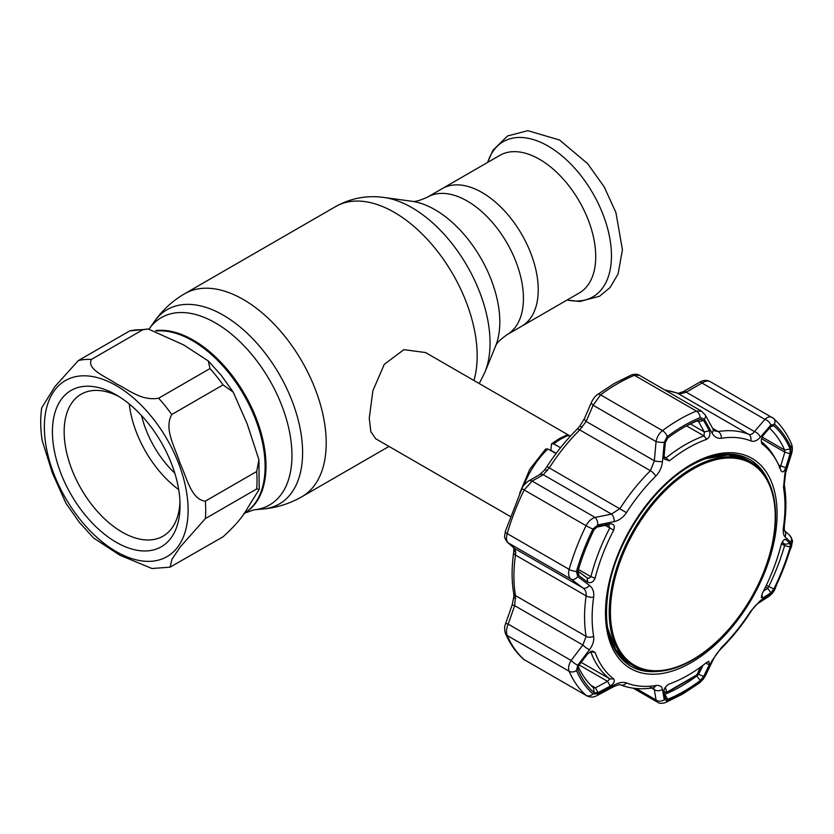 <?xml version="1.0" encoding="UTF-8"?>
<svg xmlns="http://www.w3.org/2000/svg" width="834" height="834" viewBox="0 0 834 834"><rect width="100%" height="100%" fill="white"/><g stroke="black" fill="none" stroke-linecap="round" stroke-linejoin="round"><path stroke-width="1.25" d="M482.052 192.508A79.449 45.87 60 0 1 533.958 262.512A79.449 45.87 60 0 1 521.782 326.177A79.449 45.87 -120 0 0 533.958 262.512A79.449 45.87 -120 0 0 482.052 192.508A79.449 45.87 -120 0 0 442.333 188.567A79.449 45.87 60 0 1 482.052 192.508M243.799 513.494L243.841 513.473A102.686 59.287 -120 0 0 259.582 431.188A102.686 59.287 -120 0 0 192.508 340.71A102.686 59.287 -120 0 0 156.583 330.942A102.686 59.287 60 0 1 228.808 372.902A102.686 59.287 60 0 1 243.841 513.473L253.817 509.855L263.033 509.011C276.878 507.729 289.846 503.621 301.939 496.699L388.998 446.43M570.383 436.172L425.528 352.542L403.885 349.665L384.266 364.354L372.881 390.719L369.253 418.188L370.849 431.637L375.738 438.778L510.179 516.392M170.053 567.172L223.085 536.783C234.813 526.139 242.861 516.757 247.218 508.636L259.218 489.37L256.684 488.964L205.352 518.602L180.405 546.77L172.002 559.176L170.053 567.172L151.965 568.507L119.919 555.236L93.606 538.013L79.397 522.428L65.99 503.371L52.334 472.878L42.159 440.415C40.397 428.905 40.24 418.074 41.7 407.909L54.856 386.642L78.323 360.58L129.656 330.942L148.223 328.992L142.76 329.774L91.427 359.412C86.392 369.639 106.575 376.864 116.416 383.859C128.478 389.551 141.269 401.196 158.637 398.214L209.98 368.576L208.292 360.934L183.699 344.942L148.223 328.992M171.741 414.519C163.537 429.249 175.557 448.108 179.894 462.912C186.482 476.402 191.028 499.774 205.352 501.14L256.684 471.502L258.915 459.732L247.218 423.953L233.218 392.126L223.085 384.881L171.741 414.519A114.091 65.876 60 0 0 165.372 406.116A114.091 65.876 60 0 0 158.637 398.214M84.328 513.973A90.239 52.094 60 0 1 54.596 413.925A90.239 52.094 60 0 1 116.228 394.909A90.239 52.094 60 0 1 148.129 423.192A90.239 52.094 60 0 1 180.04 505.414A90.239 52.094 60 0 1 84.328 513.973M179.967 501.912A81.94 47.309 60 0 1 163.068 536.158A81.94 47.309 60 0 1 93.127 506.405A81.94 47.309 60 0 1 81.127 394.232A81.94 47.309 60 0 1 119.231 396.723M178.695 489.621A81.94 47.309 60 0 1 157.668 469.146A81.94 47.309 60 0 1 129.249 403.969M174.796 473.159A72.6 41.919 60 0 1 164.778 462.255A72.6 41.919 60 0 1 141.551 415.572M579.276 292.984A79.449 45.87 -120 0 0 591.452 229.319A79.449 45.87 -120 0 0 539.556 159.304A79.449 45.87 -120 0 0 499.827 155.374L427.529 197.116A79.449 45.87 60 0 1 467.259 201.046A79.449 45.87 60 0 1 519.155 271.06A79.449 45.87 60 0 1 506.978 334.726L579.276 292.984M556.174 453.362L550.847 450.235L551.555 443.844L553.724 443.897L560.542 447.691M519.634 493.374L529.694 469.438L545.613 449.026L547.865 448.973L556.049 453.519M551.555 443.844L559.041 438.757L566.599 435.16L570.164 436.411M571.426 435.046L573.021 433.346M524.847 660.121L523.471 659.141A6.224 5.046 -48.3 0 0 524.159 659.631L586.073 695.368A168.02 97.005 -60 0 1 569.132 671.266C567.975 668.201 568.652 664.604 571.134 660.476L582.862 645.036L586.125 636.384A141.061 81.44 -60 0 1 586.125 595.872C586.49 592.442 585.395 589.784 582.862 587.887L571.134 579.182C568.652 577.065 567.985 573.802 569.132 569.361A168.02 97.005 -60 0 1 586.073 525.701C588.314 521.386 591.316 518.633 595.09 517.434L611.489 514.109L620.027 508.49A141.061 81.44 -60 0 1 650.405 470.699L654.346 460.795L656.056 441.582C656.973 436.964 659.121 433.305 662.498 430.615A168.02 97.005 -60 0 1 696.38 411.058L701.571 411.183L705.283 415.03A6.224 3.722 -29 0 1 704.292 419.158L700.174 417.573A163.339 94.305 120 0 0 683.703 425.726A163.339 94.305 120 0 0 667.231 436.589L664.271 442.27L662.477 461.536C661.852 467.28 659.621 472.138 655.795 476.11A136.369 78.74 120 0 0 626.428 512.649C623.144 517.507 619.068 520.489 614.199 521.594L597.759 525.003L592.932 529.027A163.339 94.305 120 0 0 576.471 571.467L577.743 576.596L589.45 585.395C592.849 588.106 594.256 592.015 593.641 597.123A136.369 78.74 120 0 0 593.641 636.29C594.246 640.648 592.849 645.141 589.45 649.769L577.743 665.271L576.471 670.536A163.339 94.305 120 0 0 592.932 693.971L597.759 693.742L614.199 684.985C619.089 682.441 623.165 681.753 626.428 682.921A136.369 78.74 120 0 0 655.795 685.548C659.642 685.027 661.862 686.278 662.477 689.301L664.271 699.684L667.231 700.602A163.339 94.305 120 0 0 683.703 692.46A163.339 94.305 120 0 0 700.174 681.586L704.292 676.572L711.986 660.716L721.347 647.695A136.369 78.74 120 0 0 750.725 611.155L760.264 600.657L770.804 593.839L774.473 589.158A163.339 94.305 120 0 0 790.945 546.708L790.82 542.256L785.023 536.856C783.334 535.147 782.824 531.748 783.501 526.671A136.369 78.74 120 0 0 783.501 487.515L785.023 472.482L790.82 453.571L790.945 447.639A163.339 94.305 120 0 0 774.473 424.214L770.804 425.1L760.264 437.266C757.095 440.8 753.915 441.999 750.725 440.884A136.369 78.74 120 0 0 721.347 438.257C717.428 438.736 714.311 436.974 711.986 432.961L704.292 419.158M761.432 442.541L762.432 444.293C760.702 441.843 760.921 438.924 763.11 435.525L770.877 426.487L772.055 425.548L773.848 425.767A161.671 93.345 -60 0 1 790.152 448.953L790.048 453.759L785.764 467.759C784.085 471.877 782.511 472.888 781.051 470.772A139.142 80.335 120 0 0 776.683 461.077A139.142 80.335 120 0 0 762.432 444.293L761.796 443.511M763.11 597.853L761.369 597.665L762.432 593.068A139.142 80.335 120 0 0 781.051 545.102C782.521 540.87 784.085 538.993 785.764 539.452L790.048 543.414L790.152 547.01A161.671 93.345 -60 0 1 773.848 589.023L770.877 592.807L763.11 597.853L761.473 595.455M784.93 539.275L785.764 539.452L784.054 539.765M688.071 675.217A139.142 80.335 120 0 0 706.69 662.425L708.879 661.341L709.348 664.729L703.635 676.457L700.31 680.513A161.671 93.345 -60 0 1 684.005 691.271A161.671 93.345 -60 0 1 667.7 699.33L665.313 698.59L664.02 690.896C664.271 688.05 666.085 685.725 669.462 683.911A139.142 80.335 120 0 0 688.071 675.217M684.005 427.258A161.671 93.345 -60 0 1 686.643 425.767A161.671 93.345 -60 0 1 700.31 419.2L703.635 420.482L709.348 430.73C710.589 434.431 709.703 437.297 706.69 439.309A139.142 80.335 120 0 0 688.071 448.004A139.142 80.335 120 0 0 669.462 460.806L664.198 459.013L664.02 456.886L665.313 442.614L667.7 438.017A161.671 93.345 -60 0 1 684.005 427.258M768.187 480.811A119.272 68.868 120 0 0 749.787 459.513C733.68 450.641 714.081 452.643 690.979 465.508C654.002 486.128 618.661 537.555 609.362 584.373C601.939 624.885 608.997 652.136 630.514 666.105A119.272 68.868 120 0 0 658.151 671.391M664 457.324L666.293 457.73A141.061 81.44 -60 0 1 685.162 444.762A141.061 81.44 -60 0 1 704.032 435.942L704.303 431.939L698.631 421.691L696.995 420.993A157.657 91.021 120 0 0 685.152 426.601M779.415 467.832L780.176 467.811L784.825 452.143L784.596 450.016A157.657 91.021 120 0 0 769.49 428.113M664.5 694.013L665.198 694.169A157.657 91.021 120 0 0 681.097 686.309A157.657 91.021 120 0 0 696.995 675.811L698.631 674.31L703.635 676.457M696.4 675.477L700.31 680.513M577.983 571.113L587.011 577.858L588.898 578.254L590.91 576.669A141.061 81.44 -60 0 1 609.779 528.037L608.841 525.274L607.538 524.951L595.361 527.401M763.454 591.097L767.76 588.304L768.698 586.604A157.657 91.021 120 0 0 784.596 545.634L784.825 544.321L782.292 542.006M781.948 542.663L784.825 544.321L790.048 543.414M770.877 592.807L767.76 588.304L765.508 587M700.174 417.573A6.224 4.066 -112.3 0 0 696.38 411.058L634.466 375.31A6.224 4.066 -112.3 0 0 631.474 374.946C635.018 373.966 637.614 374.049 639.271 375.217L634.466 375.31A168.02 97.005 120 0 0 617.525 383.692A168.02 97.005 120 0 0 600.584 394.878L593.12 405.251L586.135 421.42L579.766 429.917A141.061 81.44 120 0 0 549.387 467.707L543.278 474.734L532.144 481.093A6.224 4.712 -120 0 0 528.276 481.145L528.276 481.145A6.224 4.712 -120 0 0 528.256 481.166M614.199 521.594A6.224 3.326 -101.6 0 0 611.489 514.109L543.278 474.734A6.224 4.691 -119.5 0 0 539.452 474.765L528.276 481.145C524.617 484.054 522.532 486.462 522.021 488.359A6.224 0.605 26.1 0 0 524.159 489.954A168.02 97.005 120 0 0 507.218 533.614C506.04 538.024 506.363 541.099 508.187 542.84L514.651 548.511L515.735 552.254L515.475 555.09A141.061 81.44 120 0 0 515.475 595.601L514.651 605.661L508.187 624.134C506.363 628.638 506.04 632.443 507.218 635.529A168.02 97.005 120 0 0 524.159 659.631L586.073 695.368A6.224 5.046 131.7 0 0 592.932 693.971M597.759 525.003A6.224 3.294 -101.3 0 0 595.09 517.434L532.144 481.093L524.159 489.954L586.073 525.701A6.224 0.605 -153.9 0 0 592.932 529.027M578.296 571.384L578.9 575.658L577.66 573.104L577.858 571.519A161.671 93.345 -60 0 1 594.162 529.507L598.072 526.264L610.259 523.773L607.538 524.951M610.259 523.773C613.939 523.794 615.085 525.92 613.709 530.153A139.142 80.335 120 0 0 595.101 578.129C593.266 582.142 590.764 583.487 587.605 582.174L578.9 575.658M587.167 577.952L587.605 582.174M597.248 526.515L596.362 526.984M578.181 666.47A157.657 91.021 120 0 0 593.485 687.769L595.361 687.841L598.072 692.574L594.162 692.762A161.671 93.345 -60 0 1 577.858 669.577L577.66 668.607M590.806 685.214L595.361 687.841L607.538 681.336L610.259 686.09L598.072 692.574M577.743 667.69L577.858 669.577L578.9 665.313L587.605 653.856L592.223 650.979L595.101 652.459A139.142 80.335 120 0 0 613.709 678.939C615.085 681.169 613.928 683.557 610.259 686.09M579.171 664.969L607.538 681.336L609.779 678.876A141.061 81.44 -60 0 1 590.91 652.032L590.441 651.521M705.7 663.207L709.348 664.729M697.745 673.799L698.631 674.31L703.02 665.271M505.571 633.704A6.224 4.67 -23.4 0 0 505.592 633.757C504.268 630.181 504.299 626.73 505.685 623.415L508.187 624.134L571.134 660.476A6.224 1.209 -142.6 0 0 577.743 665.271M505.685 623.415L512.159 604.911L514.651 605.661L582.862 645.036A6.224 1.178 -143 0 0 589.45 649.769M512.159 604.911L513.89 596.331A6.224 2.95 2 0 0 515.735 598.531M513.89 596.331L513.671 593.245C511.586 580.777 511.576 567.224 513.65 552.608L513.89 549.439A6.224 4.18 -2.4 0 0 515.735 552.254M577.743 576.596A6.224 4.17 126.6 0 1 571.134 579.182L508.187 542.84A6.224 5.598 -48.6 0 1 507.447 542.298L513.921 547.98A6.224 5.577 -48.8 0 0 514.651 548.511L582.862 587.887A6.224 4.212 126.6 0 0 589.45 585.395M547.427 470.553A6.224 2.064 -140.5 0 0 544.404 470.22L539.452 474.765M582.132 427.383A6.224 0.553 -141.9 0 0 579.839 426.143L576.867 429.416C565.869 440.373 555.913 452.768 546.989 466.581L544.404 470.22M710.902 382.139C708.66 380.387 705.7 380.679 701.999 383.025A6.224 2.262 -120 0 0 699.653 382.201L699.653 382.201C703.333 380.023 706.846 379.835 710.193 381.628L773.493 418.376A6.224 5.046 131.7 0 1 774.473 424.214M761.275 441.551A141.061 81.44 -60 0 1 774.995 458.012L776.683 461.077M785.764 467.759L778.695 465.059M790.048 453.759L784.825 452.143L761.546 438.705M770.804 425.1A6.224 3.617 -139.6 0 0 764.945 419.366L701.999 383.025L686.246 392.188A6.224 2.283 -120.3 0 0 683.87 391.386L699.653 382.201M760.264 437.266A6.224 3.597 -139 0 0 754.457 431.574L686.246 392.188L680.242 393.877A6.224 4.504 -91.5 0 0 678.303 393.335L664.719 389.905M680.242 393.877L677.948 393.481A6.224 5.067 -68.4 0 0 677.406 393.21M697.307 420.92L698.631 421.691L703.635 420.482M664.271 442.27A6.224 1.324 -175.1 0 1 656.056 441.582L593.12 405.251A6.224 2.731 -156.5 0 1 591.546 402.113L591.546 402.113C593.214 398.621 595.195 396.098 597.498 394.545L597.498 394.545A6.224 3.044 -126.6 0 1 600.584 394.878L662.498 430.615A6.224 3.044 -126.6 0 1 667.231 436.589M662.477 461.536A6.224 1.355 -174.7 0 1 654.346 460.795L586.135 421.42A6.224 2.711 -156.8 0 1 584.551 418.324L591.546 402.113M709.348 430.73L704.303 431.939L690.416 423.933M750.725 440.884A6.224 5.067 -68.4 0 0 748.598 434.264C750.725 434.973 752.675 434.076 754.457 431.574L764.945 419.366C767.968 416.635 770.595 416.145 772.816 417.886A6.224 5.046 131.7 0 1 773.493 418.376C781.01 425.111 786.973 433.576 791.383 443.761L791.383 443.761C792.665 446.847 792.696 450.245 791.476 453.946L785.649 472.836L784.304 484.846C786.389 497.325 786.399 510.867 784.325 525.483L784.367 530.632L783.887 530.049L789.725 535.365C794.176 542.6 791.998 540.463 791.643 546.093L774.942 589.148C773.931 591.587 771.982 593.954 769.094 596.268L758.554 603.034C756.229 604.504 753.707 607.329 750.986 611.51C742.062 625.333 732.106 637.718 721.108 648.675L721.108 648.675C719.273 650.729 716.208 653.533 713.08 659.861L713.08 659.861A6.224 2.846 -154.5 0 1 711.986 660.716M713.08 659.861L705.428 675.717A6.224 2.867 -154 0 1 704.292 676.572M705.428 675.717L703.208 679.251L699.465 682.963L682.556 694.128L665.49 702.562C661.925 703.667 659.34 703.594 657.745 702.322L656.056 699.997A6.224 5.275 -9.1 0 0 664.271 699.684M636.154 688.509L656.056 699.997L654.346 689.593A6.224 5.244 -9.7 0 0 662.477 689.301M651.625 688.019L654.346 689.593L653.502 687.779M650.405 687.331A6.224 4.597 -99.1 0 0 652.886 687.831C641.21 689.708 630.441 688.717 620.569 684.881L620.569 684.881C620.131 684.307 617.838 684.902 613.678 686.674L613.678 686.674A6.224 2.106 -118.4 0 0 614.199 684.985M613.678 686.674L597.248 695.483A6.224 2.075 -118 0 0 597.759 693.742M711.986 432.961A6.224 3.763 -28.7 0 0 712.914 428.874L705.283 415.03M712.914 428.874L714.623 430.834L718.21 431.553A141.061 81.44 -60 0 1 748.598 434.264L677.948 393.481A141.061 81.44 120 0 0 665.428 390.322M791.476 453.946L790.82 453.571M785.649 472.836L785.023 472.482M784.314 530.476A6.224 5.692 132.2 0 1 785.023 536.856M789.725 535.365A6.224 5.713 132.4 0 1 790.82 542.256M769.094 596.268A6.224 4.837 -123 0 0 770.804 593.839M758.554 603.034A6.224 4.816 -122.4 0 0 760.264 600.657M655.013 671.474A119.272 68.868 -60 0 1 630.389 666.032M749.662 459.44A119.272 68.868 -60 0 1 766.686 478.049M700.664 667.012L698.016 673.236A2.075 0.865 -156.9 0 1 697.589 673.528L700.237 667.325M665.417 687.195L666.522 691.469L667.575 691.782L696.265 675.217L697.589 673.528M667.575 691.782A2.075 1.334 66.6 0 1 666.991 692.543A2.075 1.334 66.6 0 1 666.032 692.449L667.367 691.855M666.522 691.469A2.075 1.71 165.6 0 1 664.208 691.939M775.557 516.09A117.615 67.908 -60 0 1 724.225 634.455A117.615 67.908 -60 0 1 633.59 665.97A117.615 67.908 -60 0 1 609.227 612.125A117.615 67.908 -60 0 1 660.57 493.759A117.615 67.908 -60 0 1 751.205 462.244A117.615 67.908 -60 0 1 775.557 516.09M610.425 611.937A116.541 67.283 120 0 0 692.835 659.517A116.541 67.283 120 0 0 775.234 516.788A116.541 67.283 120 0 0 692.835 469.208A116.541 67.283 120 0 0 610.425 611.937M427.529 197.116C419.606 200.692 414.383 202.078 411.86 201.265A91.677 52.928 60 0 1 434.983 209.699A91.677 52.928 60 0 1 495.542 346.225L484.908 372.235A110.536 63.811 60 0 0 411.892 207.635A110.536 63.811 60 0 0 384.005 197.47C366.939 195.104 350.843 198.138 335.695 206.54A117.198 67.669 60 0 1 394.294 212.347A117.198 67.669 60 0 1 473.931 380.492M149.067 329.076L154.624 321.226C162.661 309.883 172.69 300.709 184.731 293.693A117.198 67.669 60 0 1 243.33 299.5A117.198 67.669 60 0 1 319.902 402.78A117.198 67.669 60 0 1 301.939 496.699M154.624 321.226A112.194 64.781 60 0 1 223.262 315.179A112.194 64.781 60 0 1 299.886 427.248A112.194 64.781 60 0 1 263.033 509.011M149.276 328.784A108.191 62.467 60 0 1 215.474 322.946A108.191 62.467 60 0 1 289.346 431.011A108.191 62.467 60 0 1 253.817 509.855M155.624 330.618A102.686 59.287 60 0 1 193.394 340.189A102.686 59.287 60 0 1 260.479 430.678A102.686 59.287 60 0 1 244.737 512.952M152.163 417.459A101.644 58.682 60 0 1 178.476 546.009A101.644 58.682 60 0 1 80.293 519.707A101.644 58.682 60 0 1 53.991 391.146A101.644 58.682 60 0 1 152.163 417.459M205.352 501.14A114.091 65.876 60 0 1 205.352 518.602M209.98 368.576A114.091 65.876 60 0 1 216.704 376.478A114.091 65.876 60 0 1 223.085 384.881M78.323 360.58A114.091 65.876 60 0 1 91.427 359.412M129.656 330.942A114.091 65.876 60 0 1 142.76 329.774M256.684 471.502A114.091 65.876 60 0 1 256.684 488.964M567.12 300A89.603 51.729 -120 0 0 610.728 244.289A89.603 51.729 -120 0 0 548.105 146.086A89.603 51.729 -120 0 0 487.671 162.39M568.392 435.431A60.444 34.892 120 0 0 561.063 438.934A60.444 34.892 120 0 0 553.724 443.897M547.865 448.973A60.444 34.892 120 0 0 523.992 485.117M665.49 702.562A6.224 4.066 -112.3 0 0 667.231 700.602M691.282 464.392A121.347 70.056 -60 0 1 777.09 513.932A121.347 70.056 -60 0 1 691.282 662.55A121.347 70.056 -60 0 1 605.484 613.011A121.347 70.056 -60 0 1 691.282 464.392M664.062 456.448L669.462 460.806M578.462 569.486L590.91 576.669L595.101 578.129M766.352 585.249L773.848 589.023M781.458 543.82L784.596 545.634L790.152 547.01M613.709 530.153L605.234 525.42M581.162 662.352L609.779 678.876L613.709 678.939M595.101 652.459L590.222 651.625M593.485 687.769L594.162 692.762M664.51 693.773L667.7 699.33M523.471 659.141C515.954 652.396 509.991 643.942 505.592 633.757L505.592 633.757A6.224 4.67 -23.4 0 0 507.218 635.529L569.132 671.266A6.224 4.67 156.6 0 0 576.471 670.536M513.671 593.245A6.224 4.17 -9.6 0 0 515.475 595.601L586.125 636.384A6.224 4.17 170.4 0 0 593.641 636.29M513.65 552.608A6.224 2.909 8.1 0 0 515.475 555.09L586.125 595.872A6.224 2.909 -171.9 0 0 593.641 597.123M507.447 542.298C502.954 535.897 504.935 536.877 505.321 531.425L505.321 531.425A6.224 2.002 16.1 0 0 507.218 533.614L569.132 569.361A6.224 2.002 -163.9 0 0 576.471 571.467M626.428 512.649L546.989 466.581M655.795 476.11A6.224 2.158 -134.8 0 0 650.405 470.699L579.766 429.917A6.224 2.158 -134.8 0 0 576.867 429.416M790.152 448.953L784.596 450.016L762.14 437.047M770.626 426.789L773.848 425.767M706.69 439.309L704.032 435.942L686.559 425.861M631.474 374.946L614.418 383.379L597.498 394.545M700.31 419.2L696.995 420.993M699.465 682.963A6.224 3.044 -126.6 0 0 700.174 681.586M653.272 687.623L652.886 687.831A6.224 4.597 -99.1 0 0 655.795 685.548M620.569 684.881A6.224 5.067 -68.4 0 0 626.428 682.921M721.347 438.257A6.224 4.597 -99.1 0 0 718.21 431.553L712.611 428.311M791.383 443.761A6.224 4.67 156.6 0 1 790.945 447.639M784.304 484.846A6.224 4.17 170.4 0 1 783.501 487.515M784.325 525.483A6.224 2.909 -171.9 0 1 783.501 526.671M791.643 546.093A6.224 2.002 -163.9 0 1 790.945 546.708M721.108 648.675A6.224 2.158 -134.8 0 0 721.347 647.695M609.644 637.374A117.615 67.908 120 0 0 630.212 664.02M747.827 460.295A117.615 67.908 120 0 0 714.467 455.812M696.265 675.217A2.075 1.042 54.2 0 1 696.004 675.801L698.016 673.236M606.537 619.443A117.615 67.908 120 0 0 630.504 664.187L615.721 649.676L607.444 627.564M751.205 462.244L748.119 460.472A117.615 67.908 120 0 0 697.391 462.088M479.227 383.546L484.908 372.235M184.731 293.693L335.695 206.54M411.86 201.265L384.005 197.47M495.542 346.225C496.105 343.629 499.92 339.792 506.978 334.726M233.218 392.126L221.125 375.196L208.292 360.934M259.218 489.37L258.915 459.732M487.577 162.453L492.925 150.328L507.458 135.994L527.839 130.677L559.593 140.029L587.678 163.704L604.223 186.931L615.909 212.503L622.435 249.752L618.077 274.032L610.071 287.542L599.583 296.226L579.786 301.491L567.026 300.063M513.89 549.439L513.577 547.573M505.321 531.425L522.021 488.37M683.87 391.386L678.303 393.335M584.551 418.324L579.839 426.143M597.248 695.483C593.412 697.37 591.494 697.683 586.771 695.879M633.256 688.186L657.745 702.322M639.271 375.217L701.571 411.183M698.496 421.524L697.453 420.92M666.991 692.543L696.004 675.801M633.59 665.97L630.504 664.187M704.876 458.815L728.165 454.926L748.119 460.472"/></g></svg>
